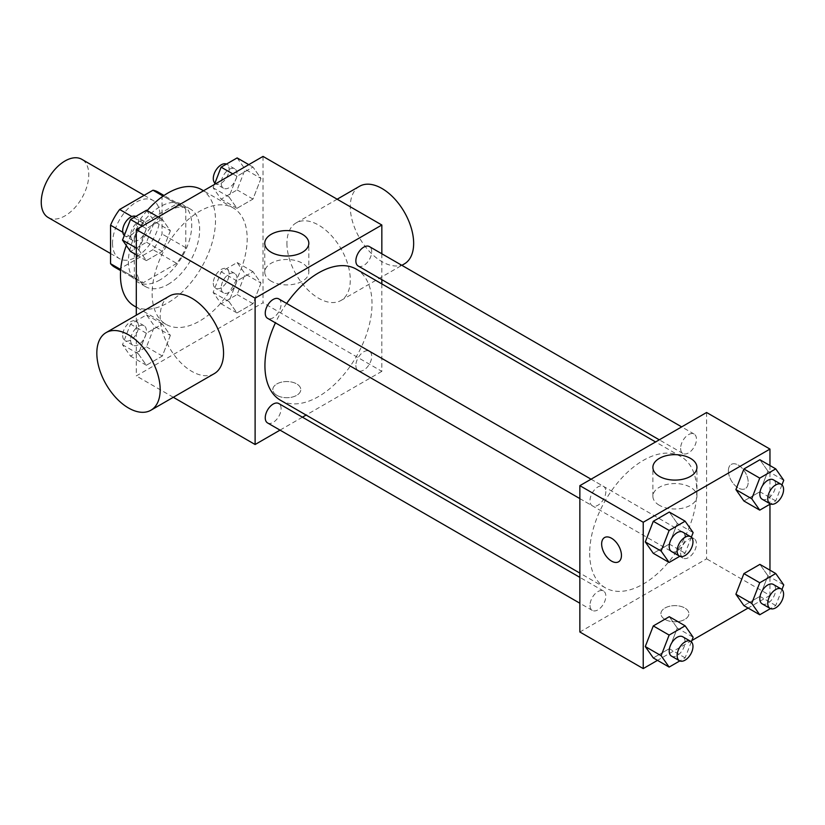 <?xml version="1.0" encoding="UTF-8"?>
<svg xmlns="http://www.w3.org/2000/svg" width="825" height="825" viewBox="0 0 825 825"><rect width="100%" height="100%" fill="white"/><g stroke="black" fill="none" stroke-linecap="round" stroke-linejoin="round"><path stroke-width="0.62" stroke-dasharray="4.12 3.09" d="M48.211 217.522A33.608 19.398 120 0 0 81.819 198.124A33.608 19.398 120 0 0 81.819 159.318M112.54 243.303A33.608 19.398 120 0 0 119.501 258.679A33.608 19.398 120 0 0 153.099 239.281A33.608 19.398 120 0 0 153.099 200.475A33.608 19.398 120 0 0 127.205 209.478A33.608 19.398 120 0 0 112.54 243.303M162.04 195.463L162.04 233.97A43.374 25.039 120 0 1 152.976 249.676L176.736 263.402A43.374 25.039 120 0 0 185.8 247.686L185.8 209.189L162.04 195.463A43.374 25.039 120 0 0 157.987 192.019M152.976 249.676L119.625 268.929A43.374 25.039 120 0 1 114.613 267.145M176.736 263.402L143.395 282.645L119.625 268.929M120.708 269.548L134.32 277.406L134.32 238.91L122.77 232.248M134.32 277.406A43.374 25.039 120 0 0 138.373 280.861A43.374 25.039 120 0 0 143.395 282.645M185.8 209.189A43.374 25.039 120 0 0 181.748 205.734A43.374 25.039 120 0 0 176.736 203.95L163.123 196.092M134.32 238.91A43.374 25.039 120 0 1 143.395 223.193L176.736 203.95M160.06 279.881A44.808 25.874 -60 0 1 137.662 282.098A44.808 25.874 -60 0 1 137.662 230.361A44.808 25.874 -60 0 1 182.469 204.497A44.808 25.874 -60 0 1 189.338 240.395A44.808 25.874 -60 0 1 160.06 279.881M167.98 284.46A44.808 25.874 120 0 0 197.257 244.973A44.808 25.874 120 0 0 190.389 209.065A44.808 25.874 120 0 0 155.853 221.069A44.808 25.874 120 0 0 136.3 266.166A44.808 25.874 120 0 0 145.582 286.677A44.808 25.874 120 0 0 167.98 284.46M143.395 223.193L131.845 216.532M185.8 247.686L162.04 233.97M134.382 306.075A67.207 38.806 120 0 0 201.589 267.269A67.207 38.806 120 0 0 201.589 189.667M147.139 210.592A67.207 38.806 120 0 0 126.318 245.52M152.14 293.597A67.207 38.806 120 0 0 166.062 324.369A67.207 38.806 120 0 0 233.269 285.563A67.207 38.806 120 0 0 233.269 207.962A67.207 38.806 120 0 0 181.479 225.968A67.207 38.806 120 0 0 152.14 293.597M260.978 283.078L252.976 303.703L236.971 312.943L228.968 301.558L236.971 280.933L252.976 271.693L260.978 283.078L252.976 303.703L236.971 312.943L228.968 301.558L236.971 280.933L252.976 271.693L260.978 283.078L245.138 273.931L237.136 294.556L221.131 303.806L213.128 292.421L221.131 271.786L237.136 262.546L245.138 273.931M260.978 178.447L252.976 199.072L236.971 208.312L228.968 196.928L236.971 176.303L252.976 167.062L260.978 178.447L252.976 199.072L236.971 208.312L228.968 196.928L236.971 176.303L252.976 167.062L260.978 178.447L245.138 169.3L237.136 189.925L221.131 199.165L213.128 187.78L214.407 184.48M263.031 156.41L263.031 302.744L136.3 375.922L136.3 315.181M170.362 335.393L162.36 356.018L146.355 365.258L138.352 353.873L146.355 333.248L162.36 324.008L170.362 335.393L162.36 356.018L146.355 365.258L138.352 353.873L146.355 333.248L162.36 324.008L170.362 335.393L154.523 326.246L146.52 346.882L130.515 356.122L122.513 344.737L130.515 324.101L146.52 314.861L154.523 326.246M170.362 230.763L162.36 251.388L146.355 260.628L138.352 249.243L146.355 228.618L162.36 219.378L170.362 230.763L162.36 251.388L146.355 260.628L138.352 249.243L146.355 228.618L162.36 219.378L170.362 230.763L154.523 221.616L146.52 242.241L130.515 251.481M173.312 397.289L136.3 375.922M381.841 283.903L381.841 371.343L263.031 302.744M381.841 371.343L306.116 415.058M302.435 417.192L280.026 430.124M276.891 395.35A14.004 8.085 0 0 0 292.153 397.103A14.004 8.085 0 0 0 300.795 389.637A14.004 8.085 0 0 0 286.791 381.552A14.004 8.085 0 0 0 272.797 389.637A14.004 8.085 0 0 0 276.891 395.35A14.004 8.085 0 0 0 292.153 397.093A14.004 8.085 0 0 0 300.795 389.627A14.004 8.085 0 0 0 286.791 381.542A14.004 8.085 0 0 0 272.797 389.627A14.004 8.085 0 0 0 276.891 395.34M280.613 400.342A75.725 43.715 120 0 0 356.338 356.617A75.725 43.715 120 0 0 356.338 269.177M286.636 303.435A75.725 43.715 120 0 0 275.437 322.843M381.841 253.78L381.841 279.644M358.184 265.99A11.199 6.466 120 0 0 369.383 259.514A11.199 6.466 120 0 0 369.383 246.582M355.864 365.485A11.199 6.466 120 0 0 358.184 370.621A11.199 6.466 120 0 0 369.383 364.155A11.199 6.466 120 0 0 369.383 351.213A11.199 6.466 120 0 0 360.752 354.214A11.199 6.466 120 0 0 355.864 365.485M267.568 422.936A11.199 6.466 120 0 0 278.767 416.47A11.199 6.466 120 0 0 278.767 403.528M278.767 298.897A11.199 6.466 -60 0 1 281.088 304.023A11.199 6.466 -60 0 1 276.2 315.305A11.199 6.466 -60 0 1 267.568 318.306M286.925 243.375A44.808 25.874 -120 0 0 306.477 288.461A44.808 25.874 -120 0 0 341.003 300.465A44.808 25.874 -120 0 0 341.003 248.727A44.808 25.874 -120 0 0 296.206 222.863A44.808 25.874 -120 0 0 286.925 243.375M214.273 373.632A44.808 25.874 60 0 1 169.465 347.768A44.808 25.874 60 0 1 169.465 296.031M359.566 186.275A44.808 25.874 -120 0 0 350.285 206.786A44.808 25.874 -120 0 0 369.847 251.883A44.808 25.874 -120 0 0 404.374 263.887M271.219 281.191A22.027 12.715 180 0 1 264.763 272.198A22.027 12.715 180 0 1 286.791 259.483A22.027 12.715 180 0 1 308.818 272.198A22.027 12.715 180 0 1 295.226 283.944A22.027 12.715 180 0 1 271.219 281.191M589.689 553.163A75.725 43.715 120 0 0 605.364 587.833A75.725 43.715 120 0 0 681.089 544.108A75.725 43.715 120 0 0 681.089 456.679A75.725 43.715 120 0 0 622.741 476.963A75.725 43.715 120 0 0 589.689 553.163M605.839 491.525A11.199 6.466 -60 0 1 600.951 502.796A11.199 6.466 -60 0 1 592.319 505.797A11.199 6.466 -60 0 1 592.319 492.865A11.199 6.466 -60 0 1 603.518 486.389A11.199 6.466 -60 0 1 605.839 491.525M680.615 552.987A11.199 6.466 120 0 0 682.935 558.113A11.199 6.466 120 0 0 694.134 551.647A11.199 6.466 120 0 0 694.134 538.715A11.199 6.466 120 0 0 685.503 541.716A11.199 6.466 120 0 0 680.615 552.987M589.999 605.303A11.199 6.466 120 0 0 592.319 610.428A11.199 6.466 120 0 0 603.518 603.962A11.199 6.466 120 0 0 603.518 591.03A11.199 6.466 120 0 0 594.887 594.031A11.199 6.466 120 0 0 589.999 605.303M680.615 448.357A11.199 6.466 120 0 0 682.935 453.482A11.199 6.466 120 0 0 694.134 447.016A11.199 6.466 120 0 0 694.134 434.074A11.199 6.466 120 0 0 685.503 437.075A11.199 6.466 120 0 0 680.615 448.357M706.592 412.5L706.592 558.834L579.862 632.002M769.962 570.178L769.962 595.423L706.592 558.834M769.962 595.423L748.1 608.046M691.855 640.52L657.484 660.361M665.012 619.431A14.004 8.085 0 0 0 680.274 621.184A14.004 8.085 0 0 0 688.916 613.717A14.004 8.085 0 0 0 674.912 605.632A14.004 8.085 0 0 0 660.908 613.717A14.004 8.085 0 0 0 665.012 619.431A14.004 8.085 0 0 0 680.274 621.173A14.004 8.085 0 0 0 688.916 613.707A14.004 8.085 0 0 0 674.912 605.622A14.004 8.085 0 0 0 660.908 613.707A14.004 8.085 0 0 0 665.012 619.42M767.91 471.127L759.908 459.742L767.91 471.127L759.908 491.752L743.903 500.992L759.908 491.752L767.91 471.127L783.75 480.263M677.294 628.072L669.292 616.688L677.294 628.072L669.292 648.697L653.287 657.938L669.292 648.697L677.294 628.072L693.134 637.22M769.962 465.548L769.962 504.23M767.91 575.757L759.908 564.372L767.91 575.757L759.908 596.382L743.903 605.622L759.908 596.382L767.91 575.757L783.75 584.904M677.294 523.442L669.292 512.057L677.294 523.442L669.292 544.067L653.287 553.307L669.292 544.067L677.294 523.442L693.134 532.579M728.382 470.807A14.004 8.085 -120 0 0 734.487 484.894A14.004 8.085 -120 0 0 745.284 488.647A14.004 8.085 -120 0 0 745.284 472.478A14.004 8.085 -120 0 0 731.28 464.392A14.004 8.085 -120 0 0 728.382 470.807A14.004 8.085 -120 0 0 734.487 484.904A14.004 8.085 -120 0 0 745.274 488.647A14.004 8.085 -120 0 0 745.274 472.488A14.004 8.085 -120 0 0 731.27 464.403A14.004 8.085 -120 0 0 728.372 470.807M604.55 537.56L604.55 537.56A14.004 8.085 60 0 1 615.347 541.313A14.004 8.085 60 0 1 621.452 555.4A14.004 8.085 60 0 1 618.554 561.815L618.544 561.815M659.34 505.271A22.027 12.715 180 0 1 652.884 496.279A22.027 12.715 180 0 1 674.912 483.563A22.027 12.715 180 0 1 696.939 496.279A22.027 12.715 180 0 1 683.337 508.025A22.027 12.715 180 0 1 659.34 505.271M691.34 537.209L685.132 553.214L679.81 556.277M671.529 551.523A11.199 6.466 120 0 0 682.729 545.057A11.199 6.466 120 0 0 682.729 532.125M685.132 553.214L669.292 544.067M781.956 484.894L775.748 500.899L770.426 503.962M762.145 499.207A11.199 6.466 120 0 0 773.345 492.742A11.199 6.466 120 0 0 773.345 479.81M775.748 500.899L759.908 491.752M691.34 641.84L685.132 657.845L679.81 660.918M671.529 656.153A11.199 6.466 120 0 0 682.729 649.688A11.199 6.466 120 0 0 682.729 636.756M685.132 657.845L669.292 648.697M781.956 589.524L775.748 605.529L770.426 608.602M762.145 603.838A11.199 6.466 120 0 0 773.345 597.372A11.199 6.466 120 0 0 773.345 584.44M775.748 605.529L759.908 596.382M146.52 210.231L154.523 221.616M130.597 235.434A11.199 6.466 120 0 0 132.918 240.56A11.199 6.466 120 0 0 144.117 234.094A11.199 6.466 120 0 0 144.117 221.162A11.199 6.466 120 0 0 135.486 224.163A11.199 6.466 120 0 0 130.597 235.434M162.36 251.388L146.52 242.241M146.355 260.628L136.3 254.822M138.352 249.243L136.3 248.057M146.355 228.618L142.158 226.194M162.36 219.378L158.163 216.954M124.307 235.476A11.199 6.466 120 0 0 124.998 235.991A11.199 6.466 120 0 0 136.197 229.515A11.199 6.466 120 0 0 136.197 216.583A11.199 6.466 120 0 0 135.836 216.398M237.136 157.915L245.138 169.3M221.213 183.119A11.199 6.466 120 0 0 223.534 188.244A11.199 6.466 120 0 0 234.733 181.778A11.199 6.466 120 0 0 234.733 168.847A11.199 6.466 120 0 0 226.102 171.847A11.199 6.466 120 0 0 221.213 183.119M252.976 199.072L237.136 189.925M236.971 208.312L221.131 199.165M228.968 196.928L213.128 187.78M236.971 176.303L232.774 173.879M252.976 167.062L248.779 164.639M214.923 183.16A11.199 6.466 120 0 0 215.614 183.676A11.199 6.466 120 0 0 226.813 177.2A11.199 6.466 120 0 0 226.813 164.268A11.199 6.466 120 0 0 226.452 164.082M130.597 340.065A11.199 6.466 120 0 0 132.918 345.19A11.199 6.466 120 0 0 144.117 338.724A11.199 6.466 120 0 0 144.117 325.793A11.199 6.466 120 0 0 135.486 328.793A11.199 6.466 120 0 0 130.597 340.065M162.36 356.018L146.52 346.882M146.355 365.258L130.515 356.122M138.352 353.873L122.513 344.737M146.355 333.248L130.515 324.101M162.36 324.008L146.52 314.861M122.677 335.486A11.199 6.466 120 0 0 124.998 340.622A11.199 6.466 120 0 0 136.197 334.156A11.199 6.466 120 0 0 136.197 321.214A11.199 6.466 120 0 0 127.566 324.215A11.199 6.466 120 0 0 122.677 335.486M221.213 287.75A11.199 6.466 120 0 0 223.534 292.875A11.199 6.466 120 0 0 234.733 286.409A11.199 6.466 120 0 0 234.733 273.477A11.199 6.466 120 0 0 226.102 276.478A11.199 6.466 120 0 0 221.213 287.75M252.976 303.703L237.136 294.556M236.971 312.943L221.131 303.806M228.968 301.558L213.128 292.421M236.971 280.933L221.131 271.786M252.976 271.693L237.136 262.546M213.293 283.171A11.199 6.466 120 0 0 215.614 288.307A11.199 6.466 120 0 0 226.813 281.841A11.199 6.466 120 0 0 226.813 268.898A11.199 6.466 120 0 0 218.182 271.899A11.199 6.466 120 0 0 213.293 283.171M110.56 253.523L119.501 258.679M144.158 195.319L153.099 200.475M190.389 209.065L182.469 204.497M145.582 286.677L137.662 282.098M181.748 205.734L164 195.484M138.373 280.861L120.625 270.61M233.269 207.962L203.507 190.771M166.062 324.369L136.3 307.189M341.003 300.465L401.858 265.33M296.206 222.863L337.167 199.207M308.818 272.198L308.818 243.292M264.763 272.198L264.763 243.292M681.089 456.679L655.586 441.952M605.364 587.833L579.862 573.107M579.862 498.599L592.319 505.797M591.061 479.201L603.518 486.389M694.134 538.715L369.383 351.213M682.935 558.113L358.184 370.621M603.518 591.03L579.862 577.366M592.319 610.428L579.862 603.23M694.134 434.074L681.677 426.886M682.935 453.482L659.278 439.818M696.939 496.279L696.939 467.373M652.884 496.279L652.884 467.373M144.117 221.162L136.197 216.583M132.918 240.56L124.998 235.991M234.733 168.847L226.813 164.268M223.534 188.244L215.614 183.676M144.117 325.793L136.197 321.214M132.918 345.19L124.998 340.622M234.733 273.477L226.813 268.898M223.534 292.875L215.614 288.307"/><path stroke-width="1.24" d="M144.158 195.319L81.819 159.318A33.608 19.398 120 0 0 55.914 168.321A33.608 19.398 120 0 0 41.25 202.146A33.608 19.398 120 0 0 48.211 217.522L110.56 253.523M131.845 216.532L119.625 209.478L152.976 190.224A43.374 25.039 120 0 1 157.987 192.019L164 195.484M120.708 269.548L110.56 263.691A43.374 25.039 120 0 0 114.613 267.145L120.625 270.61M110.56 263.691L110.56 225.194A43.374 25.039 120 0 1 119.625 209.478M122.77 232.248L110.56 225.194M163.123 196.092L152.976 190.224M126.318 245.52A67.207 38.806 120 0 0 120.46 275.313A67.207 38.806 120 0 0 134.382 306.075L136.3 307.189M203.507 190.771L201.589 189.667A67.207 38.806 120 0 0 147.139 210.592M136.3 315.181L136.3 229.577L263.031 156.41L381.841 225.008L381.841 253.78M280.026 430.124L255.111 444.51L173.312 397.289M306.116 415.058L302.435 417.192M275.437 322.843A75.725 43.715 120 0 0 264.928 365.671A75.725 43.715 120 0 0 280.613 400.342L579.862 573.107M655.586 441.952L356.338 269.177A75.725 43.715 120 0 0 286.636 303.435M381.841 279.644L381.841 283.903M255.111 444.51L255.111 298.176L381.841 225.008M681.677 426.886L369.383 246.582A11.199 6.466 120 0 0 360.752 249.583A11.199 6.466 120 0 0 355.864 260.855A11.199 6.466 120 0 0 358.184 265.99L659.278 439.818M579.862 577.366L278.767 403.528A11.199 6.466 120 0 0 270.136 406.529A11.199 6.466 120 0 0 265.248 417.801A11.199 6.466 120 0 0 267.568 422.936L579.862 603.23M579.862 498.599L267.568 318.306A11.199 6.466 -60 0 1 267.568 305.363A11.199 6.466 -60 0 1 278.767 298.897L591.061 479.201M255.111 298.176L136.3 229.577M271.219 252.285A22.027 12.715 180 0 1 264.763 243.292A22.027 12.715 180 0 1 286.791 230.577A22.027 12.715 180 0 1 308.818 243.292A22.027 12.715 180 0 1 295.226 255.049A22.027 12.715 180 0 1 271.219 252.285M106.105 332.609L169.465 296.031A44.808 25.874 60 0 1 203.992 308.034A44.808 25.874 60 0 1 223.554 353.121A44.808 25.874 60 0 1 214.273 373.632L150.913 410.221A44.808 25.874 60 0 1 106.105 384.347A44.808 25.874 60 0 1 106.105 332.609A44.808 25.874 60 0 1 140.632 344.613A44.808 25.874 60 0 1 160.184 389.709A44.808 25.874 60 0 1 150.913 410.221M401.858 265.33L404.374 263.887A44.808 25.874 -120 0 0 404.374 212.149A44.808 25.874 -120 0 0 359.566 186.275L337.167 199.207M657.484 660.361L643.232 668.59L579.862 632.002L579.862 485.667L706.592 412.5L769.962 449.078L769.962 465.548M748.1 608.046L691.855 640.52M743.903 500.992L735.9 489.607L743.903 468.982L759.908 459.742L743.903 468.982L735.9 489.607L743.903 500.992L759.743 510.139L751.74 498.754L759.743 478.118L775.748 468.878L783.75 480.263L781.956 484.894M653.287 657.938L645.284 646.553L653.287 625.928L669.292 616.688L653.287 625.928L645.284 646.553L653.287 657.938L669.127 667.085L661.124 655.7L669.127 635.075L685.132 625.835L693.134 637.22L691.34 641.84M769.962 504.23L769.962 570.178M643.232 668.59L643.232 522.256L769.962 449.078M743.903 605.622L735.9 594.237L743.903 573.612L759.908 564.372L743.903 573.612L735.9 594.237L743.903 605.622L759.743 614.769L751.74 603.384L759.743 582.759L775.748 573.519L783.75 584.904L781.956 589.524M653.287 553.307L645.284 541.922L653.287 521.297L669.292 512.057L653.287 521.297L645.284 541.922L653.287 553.307L669.127 562.454L661.124 551.069L669.127 530.444L685.132 521.194L693.134 532.579L691.34 537.209M643.232 522.256L579.862 485.667M659.34 476.365A22.027 12.715 180 0 1 652.884 467.373A22.027 12.715 180 0 1 674.912 454.657A22.027 12.715 180 0 1 696.939 467.373A22.027 12.715 180 0 1 683.337 479.129A22.027 12.715 180 0 1 659.34 476.365M621.452 555.411A14.004 8.085 60 0 1 618.544 561.815A14.004 8.085 60 0 1 604.55 553.73A14.004 8.085 60 0 1 604.55 537.56A14.004 8.085 60 0 1 615.337 541.313A14.004 8.085 60 0 1 621.452 555.411M618.554 561.815A14.004 8.085 60 0 1 604.55 553.73A14.004 8.085 60 0 1 604.55 537.56M679.81 556.277L669.127 562.454M690.649 536.693L682.729 532.125A11.199 6.466 120 0 0 674.097 535.126A11.199 6.466 120 0 0 669.209 546.398A11.199 6.466 120 0 0 671.529 551.523L679.449 556.102A11.199 6.466 120 0 0 690.649 549.636A11.199 6.466 120 0 0 690.649 536.693A11.199 6.466 120 0 0 682.017 539.694A11.199 6.466 120 0 0 677.129 550.966A11.199 6.466 120 0 0 679.449 556.102M661.124 551.069L645.284 541.922M669.127 530.444L653.287 521.297M685.132 521.194L669.292 512.057M770.426 503.962L759.743 510.139M781.265 484.378L773.345 479.81A11.199 6.466 120 0 0 764.713 482.811A11.199 6.466 120 0 0 759.825 494.082A11.199 6.466 120 0 0 762.145 499.207L770.065 503.786A11.199 6.466 120 0 0 781.265 497.32A11.199 6.466 120 0 0 781.265 484.378A11.199 6.466 120 0 0 772.633 487.379A11.199 6.466 120 0 0 767.745 498.651A11.199 6.466 120 0 0 770.065 503.786M751.74 498.754L735.9 489.607M759.743 478.118L743.903 468.982M775.748 468.878L759.908 459.742M679.81 660.918L669.127 667.085M690.649 641.324L682.729 636.756A11.199 6.466 120 0 0 674.097 639.757A11.199 6.466 120 0 0 669.209 651.028A11.199 6.466 120 0 0 671.529 656.153L679.449 660.732A11.199 6.466 120 0 0 690.649 654.266A11.199 6.466 120 0 0 690.649 641.324A11.199 6.466 120 0 0 682.017 644.325A11.199 6.466 120 0 0 677.129 655.607A11.199 6.466 120 0 0 679.449 660.732M661.124 655.7L645.284 646.553M669.127 635.075L653.287 625.928M685.132 625.835L669.292 616.688M770.426 608.602L759.743 614.769M781.265 589.009L773.345 584.44A11.199 6.466 120 0 0 764.713 587.441A11.199 6.466 120 0 0 759.825 598.713A11.199 6.466 120 0 0 762.145 603.838L770.065 608.417A11.199 6.466 120 0 0 781.265 601.951A11.199 6.466 120 0 0 781.265 589.009A11.199 6.466 120 0 0 772.633 592.01A11.199 6.466 120 0 0 767.745 603.292A11.199 6.466 120 0 0 770.065 608.417M751.74 603.384L735.9 594.237M759.743 582.759L743.903 573.612M775.748 573.519L759.908 564.372M136.3 254.822L130.515 251.481L122.513 240.096L130.515 219.471L146.52 210.231L158.163 216.954M136.3 248.057L122.513 240.096M142.158 226.194L130.515 219.471M135.836 216.398A11.199 6.466 120 0 0 127.339 219.832A11.199 6.466 120 0 0 122.677 230.856A11.199 6.466 120 0 0 124.307 235.476M214.407 184.48L221.131 167.155L237.136 157.915L248.779 164.639M232.774 173.879L221.131 167.155M226.452 164.082A11.199 6.466 120 0 0 217.955 167.516A11.199 6.466 120 0 0 213.293 178.54A11.199 6.466 120 0 0 214.923 183.16"/></g></svg>
